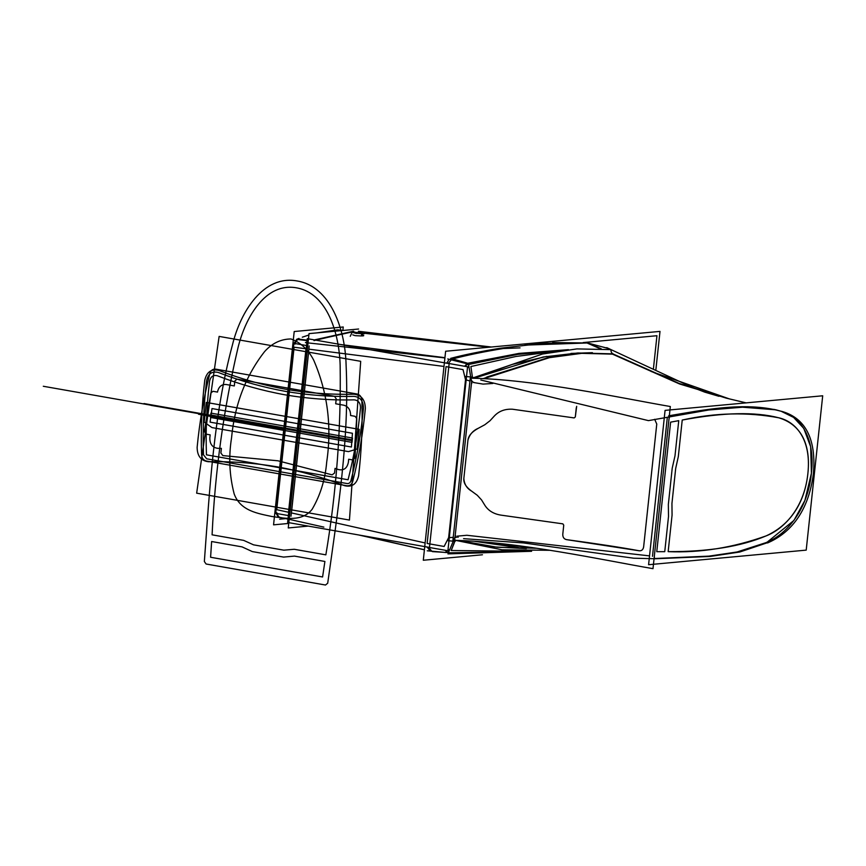 <?xml version="1.0" encoding="UTF-8"?>
<svg xmlns="http://www.w3.org/2000/svg" width="866" height="866" viewBox="0 0 866 866"><rect width="100%" height="100%" fill="white"/><g stroke="black" fill="none" stroke-linecap="round" stroke-linejoin="round"><path stroke-width="1.3" d="M355.19 333.161L363.677 333.865L364.478 333.616L361.014 332.62M491.412 347.017L358.372 331.256M503.568 348.478C484.787 351.52 467.954 354.963 453.07 358.816M444.908 357.918L305.417 342.611L306.932 341.973M444.929 357.68L340.641 344.527M313.99 340.619L349.777 332.111L313.99 340.619M363.742 333.194L489.171 347.223M450.666 358.372C463.505 354.93 480.056 351.542 500.321 348.219L450.666 358.372L468.073 363.341L450.666 358.372C463.505 354.93 480.056 351.542 500.321 348.219C480.056 351.542 463.505 354.93 450.666 358.372L468.073 363.341M355.547 335.683C363.893 336.203 365.863 335.9 361.468 334.741C365.863 335.9 363.893 336.203 355.547 335.683C363.893 336.203 365.863 335.9 361.468 334.741C365.863 335.9 363.893 336.203 355.547 335.683M353.642 331.169L314.412 339.905M290.998 516.266L309.194 345.967M291.593 511.481L308.772 350.752M350.243 336.322L352.603 331.256M352.549 331.884L355.201 332.198L352.549 331.884M520.033 347.883L503.103 348.543M583.164 342.579L656.948 335.716L653.419 368.819M443.251 552.281L432.459 551.631M424.394 549.813L358.47 534.928M323.862 527.113L288.01 519.07M428.746 547.377L431.809 551.328M425.119 542.95L291.441 512.91L425.119 542.95M307.289 338.66L287.642 522.458L429.482 547.431L449.129 363.623L307.289 338.66M308.945 349.171L443.987 366.426L308.945 349.171M446.022 366.675L427.133 543.458L446.033 366.632L463.029 369.598L465.518 379.698L448.642 537.613L444.128 546.468L427.133 543.458L446.033 366.632L463.029 369.598L465.518 379.698L467.164 380.228L465.518 379.698L448.642 537.613L453.243 537.375M452.42 358.481L448.361 363.406M482.459 554.77L423.301 560.248L434.635 453.167M655.854 369.966L660 331.397L445.633 351.25L434.299 456.252M446.813 363.135L449.108 359.293M524.969 345.112L587.007 342.979L608.755 348.522M588.371 343.163L609.318 348.771M445.763 362.951L467.564 366.783L447.906 550.744L426.104 546.911M445.838 550.386L447.451 552.508M447.852 552.681L448.415 552.757M427.219 547.106L430.077 551.014M447.278 552.54L445.167 550.267M469.946 381.018L465.518 379.698L463.029 369.598L446.033 366.632L436.583 455.04L446.033 366.632L463.029 369.598L465.518 379.698L469.946 381.018L465.518 379.698L448.642 537.613L444.128 546.468L427.133 543.458L446.033 366.632L463.029 369.598L465.518 379.698L448.642 537.613L450.352 537.58L448.642 537.613L444.128 546.468L427.133 543.458L436.583 455.04L427.133 543.415M530.566 551.306L449.194 552.822M427.252 550.798L446.423 552.573M767.557 542.96C785.982 534.982 808.238 516.623 813.531 472.565M780.223 411.036C744.468 401.294 701.514 410.387 668.606 415.821C701.514 410.387 744.468 401.294 780.223 411.036C744.468 401.294 701.514 410.387 668.606 415.821C701.514 410.387 744.468 401.294 780.223 411.036C797.207 414.489 815.794 434.061 811.42 473.237L804.904 500.44L793.938 520.412L767.536 541.878L793.938 520.412L804.904 500.44L811.42 473.237L810.652 446.726L803.789 428.421L793.613 417.423L781.533 411.447L793.613 417.423L803.789 428.421L810.652 446.726L811.42 473.237C807.426 512.369 784.239 535.816 766.172 542.517M781.619 411.339C798.69 416.07 817.428 430.673 813.315 474.655M612.165 353.988L679.334 383.865L729.497 398.945L679.334 383.865L612.165 353.988L679.334 383.865L729.497 398.945L651.091 371.449M600.17 348.717L587.007 342.979L600.17 348.717L587.007 342.979L600.17 348.717L587.007 342.979L544.173 343.185L500.862 348.154M587.862 342.947L601.253 348.781M564.859 350.091L517.63 354.4L469.34 364.337L447.754 358.957M467.304 363.926L465.378 366.405M472.425 377.165L470.898 366.524L515.876 356.489L560.031 350.752M468.658 365.051L466.005 363.59M568.497 349.658L518.951 353.404L468.322 363.135L471.05 378.734M471.223 379.73L471.84 383.259M487.277 376.883L550.04 357.225L580.999 353.133L611.764 353.815L577.882 352.982L543.253 356.987L473.908 378.247L543.242 356.987L577.86 352.982L611.742 353.815M465.237 376.418L472.717 377.175L472.609 378.225M455.278 540.373L455.17 541.402L447.69 540.655M455.061 536.877L471.613 381.993M447.949 550.3L449.292 550.657M455.278 539.821L451.164 550.527L454.109 543.383M531.627 551.285L447.939 553.883L453.816 539.843M454.206 538.933L455.548 535.729M525.175 551.285L451.24 550.538L525.186 551.285L451.24 550.538L525.175 551.285L451.24 550.538L454.791 541.402M536.584 548.265L497.138 547.247L458.904 540.471L497.149 547.258L536.584 548.265M447.008 552.53L448.794 551.848M534.528 547.962L473.507 541.163L518.528 547.626L473.55 541.174M549.607 550.289L502.053 549.802L455.646 540.373M453.773 539.832C454.737 537.678 456.23 536.79 458.255 537.18L458.168 537.158M466.915 535.275L456.977 536.162L466.915 535.275L456.977 536.162L466.915 535.275L456.977 536.162L466.915 535.275L649.532 555.885L466.915 535.275M470.249 378.171L452.918 540.319C518.626 541.499 603.613 560.205 652.996 568.67L670.327 406.522C620.944 398.057 535.957 379.351 470.249 378.171M473.464 382.512L483.076 384.103L492.841 383.476L483.076 384.103L492.841 383.476L483.076 384.103L473.464 382.512M667.242 418.202L652.488 556.329M576.669 406.327L575.316 416.957L574.169 417.921L512.499 409.228C505.084 408.828 499.087 411.036 494.475 415.864L490.015 420.735L484.776 424.773L478.249 428.302C472.988 430.564 469.556 434.526 467.932 440.209L463.84 478.476C464.252 484.181 466.817 488.37 471.537 491.065L477.253 495.255L481.55 499.92L484.906 505.376C488.424 510.788 493.847 514.047 501.176 515.162L562.857 523.854L563.744 525.164L562.77 534.365C562.759 537.353 564.047 539.117 566.645 539.659L639.4 550.808C641.717 550.906 643.124 549.607 643.633 546.922L656.764 424.069L654.674 419.285M655.172 558.787L655.659 558.678C654.544 558.851 654.122 557.91 654.404 555.864L654.339 556.134M806.203 550.126L822.7 395.784L665.077 410.376L648.591 564.719L806.203 550.126M775.167 409.64L779.822 410.906L775.189 409.64M765.674 542.744L737.529 551.902L709.719 556.091L654.718 558.516L707.912 556.275L736.89 552.043L765.674 542.744L736.89 552.043L707.912 556.275L654.718 558.516L707.912 556.275L736.89 552.043L765.674 542.744L736.89 552.043L707.912 556.275L654.718 558.516M668.346 504.391L672.211 468.214L674.993 455.841L678.749 420.66L670.609 422.143L656.764 551.685L664.752 551.674L668.509 516.493L668.346 504.391L672.211 468.214L674.993 455.841L678.749 420.66L670.609 422.143L656.764 551.685L664.752 551.674L668.509 516.493L668.346 504.391L672.211 468.214L674.993 455.841L678.749 420.66L670.609 422.143L656.764 551.685L664.752 551.674L668.509 516.493L668.346 504.391M668.162 551.642C708.226 551.804 740.895 546.554 766.183 535.87C782.561 529.602 804.092 509.489 807.881 473.561C811.778 437.622 794.154 421.136 778.794 417.802C747.488 411.935 715.294 412.692 682.224 420.053L678.316 456.609L675.686 468.452L671.94 503.503L672.07 515.097L668.162 551.642C700.302 552.973 732.972 547.713 766.183 535.87C793.743 523.302 805.272 498.199 807.881 473.561C810.544 448.924 804.2 425.477 778.794 417.802C755.314 411.642 723.121 412.389 682.224 420.053L678.316 456.609L675.686 468.452L671.94 503.503L672.07 515.097L668.162 551.642C708.226 551.804 740.895 546.554 766.183 535.87C793.743 523.302 805.272 498.199 807.881 473.561C810.544 448.924 804.2 425.477 778.794 417.802C755.314 411.642 723.121 412.389 682.224 420.053L678.316 456.609L675.686 468.452L671.94 503.503L672.07 515.097L668.162 551.642C708.226 551.804 740.895 546.554 766.183 535.87C793.743 523.302 805.272 498.199 807.881 473.561C810.544 448.924 804.2 425.477 778.794 417.802C755.314 411.642 723.121 412.389 682.224 420.053M463.581 538.652L523.443 542.928L633.739 558.213L654.869 558.743M769.3 542.084L739.824 551.999L710.066 556.459L655.519 558.743M613.409 354.129L679.193 383.454L726.217 398.133L746.156 402.874M480.792 380.012L648.439 420.627L708.615 410.008L742.53 407.204L776.001 409.835L783.21 411.848M495.103 379.297L509.435 380.51L495.092 379.297M669.353 415.68L720.49 408.189L747.834 406.728L774.431 409.466M729.464 398.934L679.821 384.06L614.611 355.071L679.832 384.06L729.497 398.945M668.996 419.047L668.996 419.306C669.158 417.293 669.775 416.275 670.879 416.275L670.739 416.232M484.029 378.637L549.434 357.669L581.681 353.339L613.702 354.162C611.742 353.512 610.844 352.007 610.985 349.647L576.94 348.901L542.56 354.01L472.63 378.009M470.996 378.756C471.483 381.051 472.739 382.361 474.763 382.675M483.217 378.594L548.037 357.636L580.014 353.198L611.764 353.815L580.014 353.198L548.037 357.636L483.217 378.594L548.037 357.636L580.014 353.198L611.764 353.815L580.761 353.144L549.542 357.322L486.27 377.305M468.907 366.459L467.25 366.729M467.034 363.807L464.652 366.275M362.302 332.945L353.815 332.241L353.003 332.49L356.467 333.486M354.93 335.586L352.754 334.839M285.748 518.626L279.664 519.189M342.86 330.487L343.239 326.991L294.213 331.526L273.559 524.839L288.746 523.432M294.927 343.499L297.525 339.494M276.319 512.564C275.204 512.607 275.464 512.759 277.109 513.018M293.823 343.629L275.561 512.65M294.375 343.618C293.26 343.661 293.52 343.813 295.165 344.073M276.741 509.663L294.104 347.212L305.979 348.781L288.508 512.261L276.741 509.663L294.104 347.212L305.979 348.781L288.508 512.261L276.741 509.663L294.104 347.212L305.979 348.781L288.508 512.261L276.741 509.663L294.104 347.212L305.979 348.781L288.508 512.261L276.741 509.663L294.104 347.212L305.979 348.781L288.508 512.261L276.741 509.663M293.455 347.06L275.908 509.392M278.884 517.056L276.828 513.538M278.69 517.045L279.242 517.002M337.134 329.989L341.908 330.574M342.849 330.487L337.762 329.827L316.588 332.923M307.084 340.609L296.573 339.375L298.986 338.422M308.881 335.001L302.299 337.188M307.127 340.165L298.348 339.017M296.822 339.277L298.023 338.801M296.67 339.385L294.202 343.369M293.552 346.205L293.412 347.916M293.855 343.315L275.691 513.332L288.8 515.638L306.975 345.621L293.855 343.315M276.222 508.743L275.994 510.431M276.092 513.408L278.224 516.948M278.343 516.991L279.87 517.338M279.307 517.208L280.054 517.381M358.611 329.026L309.032 333.616L288.259 527.946L308.296 526.095M306.553 345.545L305.785 345.393M315.419 340.089L352.3 331.905M538.187 343.726L544.736 343.131L538.187 343.726M552.627 342.546L587.007 342.979L552.627 342.546M526.301 548.589L493.999 546.911L458.926 540.471L493.999 546.911L526.301 548.589L493.999 546.911L458.926 540.471L493.999 546.911L526.301 548.589M449.519 550.116L448.047 549.434M643.633 546.922L656.764 424.069L643.633 546.922C643.124 549.607 641.717 550.906 639.4 550.808C641.717 550.906 643.124 549.607 643.633 546.922M478.249 428.302C471.873 431.831 468.43 435.804 467.932 440.209C468.43 435.804 471.873 431.831 478.249 428.302L484.776 424.773L490.015 420.735L494.475 415.864C499.087 411.036 505.084 408.828 512.499 409.228L574.169 417.921L575.316 416.957L576.291 407.756L575.316 416.957L574.169 417.921L512.499 409.228C505.084 408.828 499.087 411.036 494.475 415.864L490.015 420.735L484.776 424.773L478.249 428.302C471.873 431.831 468.43 435.804 467.932 440.209L463.84 478.476C463.407 482.838 465.973 487.038 471.537 491.065L477.253 495.255L481.55 499.92L484.906 505.376C488.424 510.788 493.847 514.047 501.176 515.162L562.857 523.854L563.744 525.164L562.77 534.365C562.759 537.353 564.047 539.117 566.645 539.659C597.031 543.74 621.279 547.453 639.4 550.808C621.279 547.453 597.031 543.74 566.645 539.659C597.031 543.74 621.279 547.453 639.4 550.808M811.42 473.237L810.652 446.726L803.789 428.421L793.613 417.423L781.533 411.447L793.613 417.423L803.789 428.421L810.652 446.726L811.42 473.237L804.904 500.44L793.938 520.412L767.536 541.878L793.938 520.412L804.904 500.44L811.42 473.237L804.904 500.44L793.938 520.412L767.536 541.878M473.507 541.163L534.333 547.929M469.015 367.065L467.478 367.606M198.541 414.262L198.996 413.277L281.482 427.793L281.363 428.832L198.541 414.262L198.996 413.277L281.482 427.793L281.363 428.832L198.541 414.262L198.996 413.277L281.472 427.739L280.963 428.237L281.482 427.739L281.363 428.832L198.888 414.316L198.66 413.212L281.482 427.793L281.363 428.832L198.888 414.316L198.66 413.212L281.482 427.793L281.363 428.832L198.541 414.262M281.721 425.574L352.494 438.034L352.029 442.374L210.47 417.455L210.936 413.114L281.721 425.574L352.494 438.034L352.029 442.374L210.47 417.455L210.936 413.114L281.721 425.574L352.494 438.034L352.029 442.374L210.47 417.455L210.936 413.114L281.721 425.574M43.3 386.268L247.2 422.121L43.3 386.268M219.13 336.409L360.7 361.328L349.453 520.065L196.658 493.176L219.13 336.409L360.7 361.328L349.453 520.065L196.658 493.176L219.13 336.409L360.7 361.328L349.453 520.065L196.658 493.176L219.13 336.409M448.642 537.613L444.128 546.468L427.133 543.458L444.128 546.468L448.642 537.613L450.352 537.58L448.642 537.613L465.518 379.698M282.749 415.886L359.217 429.341L357.117 448.999L348.478 451.619L211.954 427.588L204.192 422.088L206.292 402.43L359.217 429.341L357.117 448.999L348.478 451.619L211.954 427.588L204.192 422.088L206.292 402.43L359.217 429.341L357.117 448.999L348.478 451.619L211.954 427.588L204.192 422.088L206.292 402.43L282.749 415.886M281.32 427.761L281.428 428.313L281.331 427.761M592.431 352.668L570.932 353.425M546.825 356.37L512.423 364.37L473.908 378.247M349.691 440.274L213.166 416.243L349.691 440.274M143.994 403.545L278.787 427.274L151.626 405.472L143.994 403.545L278.787 427.274L151.626 405.472L143.994 403.545L278.787 427.274L151.626 405.472L143.994 403.545M467.932 440.209L463.84 478.476C463.407 482.838 465.973 487.038 471.537 491.065L477.253 495.255L481.55 499.92L484.906 505.376C488.424 510.788 493.847 514.047 501.176 515.162L562.857 523.854L563.744 525.164L562.77 534.365C562.759 537.353 564.047 539.117 566.645 539.659M158.229 406.598L270.03 426.04L158.229 406.598M325.508 585.026L206.086 564.004L204.354 561.504C209.724 488.738 213.642 414.717 232.424 345.004C240.434 311.847 263.361 274.663 297.168 280.974C331.061 286.581 345.328 330.303 346.097 365.019C349.561 438.64 337.805 511.276 327.705 583.208L325.508 585.026L206.086 564.004L204.354 561.504C209.724 488.738 213.642 414.717 232.424 345.004C240.434 311.847 263.361 274.663 297.168 280.974C331.061 286.581 345.328 330.303 346.097 365.019C349.561 438.64 337.805 511.276 327.705 583.208L325.508 585.026L206.086 564.004L204.354 561.504C209.724 488.738 213.642 414.717 232.424 345.004C240.434 311.847 263.361 274.663 297.168 280.974C331.061 286.581 345.328 330.303 346.097 365.019C349.561 438.64 337.805 511.276 327.705 583.208L325.508 585.026M283.593 557.087L252.32 551.588L242.047 546.879L211.618 541.521L210.6 557.26L322.585 576.972L324.902 561.46L294.472 556.102L283.593 557.087L252.32 551.588L242.047 546.879L211.618 541.521L210.6 557.26L322.585 576.972L324.902 561.46L294.472 556.102L283.593 557.087L252.32 551.588L242.047 546.879L211.618 541.521L210.6 557.26L322.585 576.972L324.902 561.46L294.472 556.102L283.593 557.087M340.154 365.365C339.288 333.908 327.51 293.195 296.443 287.826C265.375 282.262 245.5 317.4 238.074 347.396C223.742 408.535 215.082 471.007 212.083 534.82L243.692 540.384L253.532 544.833L268.687 547.507L283.842 550.17L294.256 549.282L325.854 554.846C336.365 492.353 341.128 429.2 340.154 365.365C339.288 333.908 327.51 293.195 296.443 287.826C265.375 282.262 245.5 317.4 238.074 347.396C223.742 408.535 215.082 471.007 212.083 534.82L243.692 540.384L253.532 544.833L268.687 547.507L283.842 550.17L294.256 549.282L325.854 554.846C336.365 492.353 341.128 429.2 340.154 365.365C339.288 333.908 327.51 293.195 296.443 287.826C265.375 282.262 245.5 317.4 238.074 347.396C223.742 408.535 215.082 471.007 212.083 534.82L243.692 540.384L253.532 544.833L268.687 547.507L283.842 550.17L294.256 549.282L325.854 554.846C336.365 492.353 341.128 429.2 340.154 365.365M278.495 428.313L278.635 427.306L284.384 428.324L284.189 429.32L278.495 428.313L278.635 427.306L284.384 428.324L284.189 429.32L278.495 428.313L278.581 427.295L284.265 428.302L284.243 429.33L278.495 428.313L278.581 427.295L284.265 428.302L284.243 429.33L278.495 428.313L278.69 427.317L284.384 428.324L284.243 429.33L278.549 428.324L278.571 427.295L284.319 428.313L284.243 429.33L278.549 428.324L278.571 427.295L284.319 428.313L284.243 429.33L278.495 428.313L278.69 427.317L284.384 428.324L284.243 429.33L278.495 428.313L278.635 427.306L284.384 428.324L284.189 429.32L278.495 428.313L278.581 427.295L284.265 428.302L284.243 429.33L278.495 428.313L278.69 427.317L284.384 428.324L284.243 429.33L278.549 428.324L278.571 427.295L284.319 428.313L284.243 429.33L278.495 428.313M272 516.526C258.328 513.56 240.315 511.07 234.156 493.858C229.393 475.445 228.516 456.804 231.536 437.947C234.686 404.563 245.717 375.779 264.617 351.564C272.054 343.272 280.833 339.071 290.976 338.963C300.719 342.568 308.307 349.647 313.719 360.202C327.651 392.493 331.981 426.44 326.699 462.065C325.226 479.428 320.366 495.19 312.117 509.316C302.093 522.025 285.358 518.269 272 516.526C258.328 513.56 240.315 511.07 234.156 493.858C229.393 475.445 228.516 456.804 231.536 437.947C234.686 404.563 245.717 375.779 264.617 351.564C272.054 343.272 280.833 339.071 290.976 338.963C300.719 342.568 308.307 349.647 313.719 360.202C327.651 392.493 331.981 426.44 326.699 462.065C325.226 479.428 320.366 495.19 312.117 509.316C302.093 522.025 285.358 518.269 272 516.526C258.328 513.56 240.315 511.07 234.156 493.858C229.393 475.445 228.516 456.804 231.536 437.947C234.686 404.563 245.717 375.779 264.617 351.564C272.054 343.272 280.833 339.071 290.976 338.963C300.719 342.568 308.307 349.647 313.719 360.202C327.651 392.493 331.981 426.44 326.699 462.065C325.226 479.428 320.366 495.19 312.117 509.316C302.093 522.025 285.358 518.269 272 516.526M285.001 394.809C307.993 398.717 331.039 400.395 354.162 399.854C358.427 400.319 360.537 403.026 360.494 407.983C358.178 432.394 354.032 456.317 348.067 479.764L206.444 454.834C205.621 430.196 206.649 405.721 209.54 381.419C210.535 376.623 213.144 374.74 217.344 375.768C239.492 384.288 262.052 390.631 285.001 394.809C307.993 398.717 331.039 400.395 354.162 399.854C358.427 400.319 360.537 403.026 360.494 407.983C358.178 432.394 354.032 456.317 348.067 479.764L206.444 454.834C205.621 430.196 206.649 405.721 209.54 381.419C210.535 376.623 213.144 374.74 217.344 375.768C239.492 384.288 262.052 390.631 285.001 394.809M351.661 440.545L211.217 415.821L351.661 440.545M285.596 389.235C308.328 393.099 331.126 394.755 353.999 394.203C361.458 395.102 365.236 399.897 365.344 408.59C363.006 433.357 358.805 457.649 352.743 481.431C351.715 484.581 349.745 486.021 346.833 485.75L206.379 461.037C203.521 460.279 201.919 458.211 201.594 454.834C200.75 429.828 201.8 404.985 204.744 380.315C206.671 371.99 211.315 368.678 218.687 370.388C240.596 378.821 262.896 385.099 285.596 389.235C308.328 393.099 331.126 394.755 353.999 394.203C361.458 395.102 365.236 399.897 365.344 408.59C363.006 433.357 358.805 457.649 352.743 481.431C351.715 484.581 349.745 486.021 346.833 485.75L206.379 461.037C203.521 460.279 201.919 458.211 201.594 454.834C200.75 429.828 201.8 404.985 204.744 380.315C206.671 371.99 211.315 368.678 218.687 370.388C240.596 378.821 262.896 385.099 285.596 389.235M206.703 458.828L346.985 483.52C348.922 483.758 350.232 482.838 350.925 480.749C356.944 457.129 361.111 433.022 363.449 408.427C363.46 401.088 360.31 397.061 353.999 396.357C331.061 396.899 308.188 395.232 285.369 391.356C262.593 387.21 240.207 380.91 218.232 372.456C212.008 370.962 208.121 373.744 206.595 380.824C203.694 405.32 202.655 429.98 203.488 454.802L206.703 458.828L346.985 483.52C348.922 483.758 350.232 482.838 350.925 480.749C356.944 457.129 361.111 433.022 363.449 408.427C363.46 401.088 360.31 397.061 353.999 396.357C331.061 396.899 308.188 395.232 285.369 391.356C262.593 387.21 240.207 380.91 218.232 372.456C212.008 370.962 208.121 373.744 206.595 380.824C203.694 405.32 202.655 429.98 203.488 454.802L206.703 458.828M211.25 415.507L351.661 440.556L211.25 415.507M211.997 408.557L352.44 433.271L351.423 447.018L210.081 422.143L211.997 408.557L352.44 433.271L351.423 447.018L210.081 422.143L211.997 408.557M215.753 369.132L357.084 394.008C359.964 394.766 361.555 396.845 361.88 400.233C362.637 425.574 361.555 450.742 358.611 475.748C356.705 484.083 352.061 487.406 344.69 485.718C322.617 477.296 300.156 471.007 277.304 466.85C254.42 462.953 231.471 461.253 208.457 461.74C200.999 460.82 197.231 456.014 197.134 447.321C199.548 422.229 203.781 397.613 209.832 373.473C210.849 370.323 212.82 368.873 215.753 369.132L357.084 394.008C359.964 394.766 361.555 396.845 361.88 400.233C362.637 425.574 361.555 450.742 358.611 475.748C356.705 484.083 352.061 487.406 344.69 485.718C322.617 477.296 300.156 471.007 277.304 466.85C254.42 462.953 231.471 461.253 208.457 461.74C200.999 460.82 197.231 456.014 197.134 447.321C199.548 422.229 203.781 397.613 209.832 373.473C210.849 370.323 212.82 368.873 215.753 369.132M222.854 455.603L277.954 460.799L332.1 474.839L334.547 473.053L335.045 468.376L338.552 469.589C343.899 470.703 347.179 468.214 348.403 462.141L348.662 459.24L352.852 459.976L355.028 458.017L356.792 418.624L355.071 416.308L350.578 415.518L350.578 414.403C350.243 409.391 347.959 406.316 343.726 405.191L335.694 403.783L336.225 398.847L334.503 396.303L285.758 387.719L237.013 379.146L234.827 381.008L234.307 385.933L226.275 384.526C221.956 384.147 219.109 386.312 217.734 391.021L217.507 392.092L213.014 391.302L210.871 392.947L204.3 431.485L206 434.126L210.178 434.862L209.821 437.752C209.724 444.02 212.365 447.549 217.745 448.328L221.382 448.371L220.884 453.048L222.854 455.603L277.954 460.799L332.1 474.839L334.547 473.053L335.045 468.376L338.552 469.589C343.899 470.703 347.179 468.214 348.403 462.141L348.662 459.24L352.852 459.976L355.028 458.017L356.792 418.624L355.071 416.308L350.578 415.518L350.578 414.403C350.243 409.391 347.959 406.316 343.726 405.191L335.694 403.783L336.225 398.847L334.503 396.303L285.758 387.719L237.013 379.146L234.827 381.008L234.307 385.933L226.275 384.526C221.956 384.147 219.109 386.312 217.734 391.021L217.507 392.092L213.014 391.302L210.871 392.947L204.3 431.485L206 434.126L210.178 434.862L209.821 437.752C209.724 444.02 212.365 447.549 217.745 448.328L221.382 448.371L220.884 453.048L222.854 455.603M352.105 440.632L210.806 415.42L352.105 440.632M211.304 415.528L351.639 440.22L211.304 415.528M211.347 415.074L351.683 439.776L351.618 440.415L211.282 415.712L211.347 415.074L351.683 439.776L351.618 440.415L211.282 415.712L211.347 415.074M463.84 478.476C463.407 482.838 465.973 487.038 471.537 491.065M198.888 414.316L198.66 413.212L281.482 427.793L281.363 428.832L198.888 414.316M361.111 535.394L424.405 549.737M430.564 551.068L446.087 552.508L430.564 551.068M718.986 396.303L704.751 392.136L691.393 386.972L606.741 347.634M294.126 343.358L294.613 342.276L294.126 343.358M287.999 519.124L280.66 517.511"/></g></svg>
